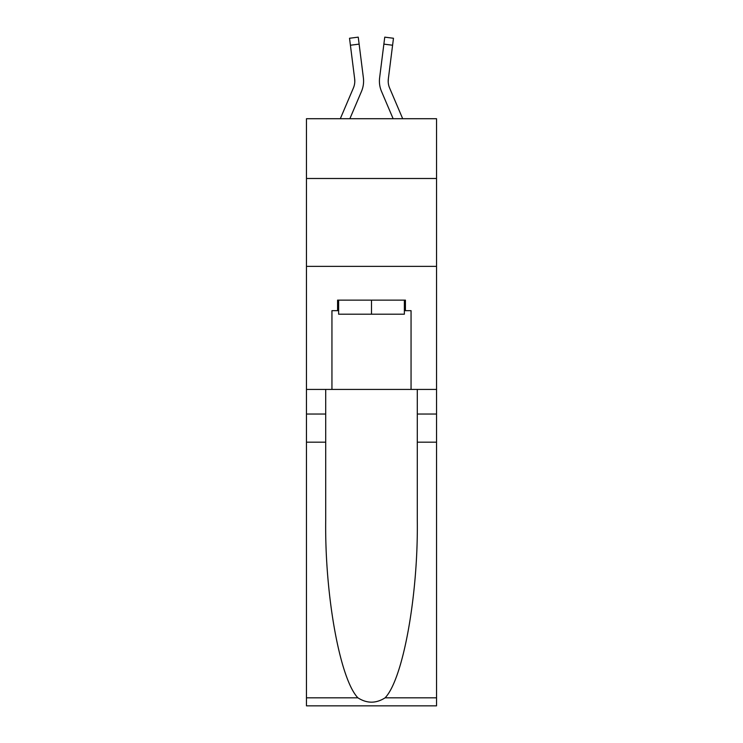 <?xml version="1.0" encoding="UTF-8"?>
<svg xmlns="http://www.w3.org/2000/svg" width="743" height="743" viewBox="0 0 743 743"><rect width="100%" height="100%" fill="white"/><g stroke="black" fill="none" stroke-linecap="round" stroke-linejoin="round"><path stroke-width="1.11" d="M436.54 178.487L436.54 118.713L306.46 118.713L306.46 178.487L436.54 178.487L436.54 389.434L411.055 389.434L411.055 310.676L405.427 310.676L405.427 300.126L337.573 300.126L337.573 310.676L338.632 310.676M306.46 442.169L325.703 442.169L325.703 520.555C324.775 595.487 339.969 679.195 357.903 697.826C366.958 703.612 376.023 703.612 385.097 697.826L436.54 697.826L436.54 705.85L306.46 705.85L306.46 178.487M349.86 118.713L361.479 91.426A26.367 26.367 -37.9 0 0 363.383 77.792L359.129 44.125L350.408 45.23L349.526 38.255L358.247 37.15L359.129 44.125M340.313 118.713L353.399 87.98A17.581 17.581 -36.3 0 0 354.801 81.126A17.581 17.581 -37.9 0 1 353.399 87.98A17.581 17.581 -37.9 0 0 354.801 81.126A17.581 17.581 -37.9 0 1 353.399 87.98A17.581 17.581 -37.9 0 0 354.801 81.126A17.581 17.581 -37.9 0 1 353.399 87.98A17.581 17.581 -37.9 0 0 354.801 81.126A17.581 17.581 -37.9 0 1 353.399 87.98A17.581 17.581 -37.9 0 0 354.801 81.126A17.581 17.581 -37.9 0 1 353.399 87.98A17.581 17.581 -37.9 0 0 354.801 81.126A17.581 17.581 -37.9 0 1 353.399 87.98A17.581 17.581 -37.9 0 0 354.801 81.126A17.581 17.581 -37.9 0 1 353.399 87.98A17.581 17.581 -37.9 0 0 354.801 81.126A17.581 17.581 -37.9 0 1 353.399 87.98A17.581 17.581 -37.9 0 0 354.801 81.126A17.581 17.581 -37.9 0 1 353.399 87.98A17.581 17.581 -37.9 0 0 354.801 81.126A17.581 17.581 -37.9 0 1 353.399 87.98A17.581 17.581 -37.9 0 0 354.801 81.126A17.581 17.581 -37.9 0 1 353.399 87.98A17.581 17.581 -37.9 0 0 354.801 81.126A17.581 17.581 -37.9 0 1 353.399 87.98A17.581 17.581 -37.9 0 0 354.801 81.126A17.581 17.581 -37.9 0 1 353.399 87.98A17.581 17.581 -37.9 0 0 354.801 81.126A17.581 17.581 -37.9 0 1 353.399 87.98A17.581 17.581 -37.9 0 0 354.801 81.126A17.581 17.581 -37.9 0 1 353.399 87.98A17.581 17.581 -37.9 0 0 354.662 78.897L350.408 45.23M363.253 76.733L363.383 77.792M402.687 118.713L389.601 87.98A17.581 17.581 36.2 0 1 388.199 81.126A17.581 17.581 37.9 0 0 389.601 87.98A17.581 17.581 37.9 0 1 388.199 81.126A17.581 17.581 37.9 0 0 389.601 87.98A17.581 17.581 37.9 0 1 388.199 81.126A17.581 17.581 37.9 0 0 389.601 87.98A17.581 17.581 37.9 0 1 388.199 81.126A17.581 17.581 37.9 0 0 389.601 87.98A17.581 17.581 37.9 0 1 388.199 81.126A17.581 17.581 37.9 0 0 389.601 87.98A17.581 17.581 37.9 0 1 388.199 81.126A17.581 17.581 37.9 0 0 389.601 87.98A17.581 17.581 37.9 0 1 388.199 81.126A17.581 17.581 37.9 0 0 389.601 87.98A17.581 17.581 37.9 0 1 388.199 81.126A17.581 17.581 37.9 0 0 389.601 87.98A17.581 17.581 37.9 0 1 388.199 81.126A17.581 17.581 37.9 0 0 389.601 87.98A17.581 17.581 37.9 0 1 388.199 81.126A17.581 17.581 37.9 0 0 389.601 87.98A17.581 17.581 37.9 0 1 388.199 81.126A17.581 17.581 37.9 0 0 389.601 87.98A17.581 17.581 37.9 0 1 388.199 81.126A17.581 17.581 37.9 0 0 389.601 87.98A17.581 17.581 37.9 0 1 388.199 81.126A17.581 17.581 37.9 0 0 389.601 87.98A17.581 17.581 37.9 0 1 388.199 81.126A17.581 17.581 37.9 0 0 389.601 87.98A17.581 17.581 37.9 0 1 388.199 81.126A17.581 17.581 37.9 0 0 389.601 87.98A17.581 17.581 37.9 0 1 388.338 78.897L392.592 45.23L383.871 44.125L384.753 37.15L393.474 38.255L392.592 45.23M393.14 118.713L381.521 91.426A26.367 26.367 37.9 0 1 379.617 77.792L383.871 44.125M388.217 81.953L388.338 78.897L388.217 81.953M404.368 300.126L404.368 314.196L338.632 314.196L338.632 300.126M371.5 300.126L371.5 314.196M385.097 697.826C403.031 679.195 418.225 595.487 417.297 520.555L417.297 389.434M417.297 442.169L436.54 442.169L436.54 389.434M325.703 389.434L325.703 442.169M436.54 697.826L436.54 442.169M306.46 389.434L331.945 389.434L331.945 310.676L337.573 310.676M306.46 266.375L436.54 266.375M331.945 389.434L411.055 389.434M404.368 310.676L405.427 310.676M354.782 81.953L354.662 78.897L354.782 81.953M379.441 82.389L379.413 81.089M379.617 77.792L379.747 76.733M417.297 414.037L436.54 414.037M325.703 414.037L306.46 414.037M306.46 697.826L357.903 697.826M349.526 38.255L358.247 37.15M384.753 37.15L393.474 38.255"/></g></svg>
